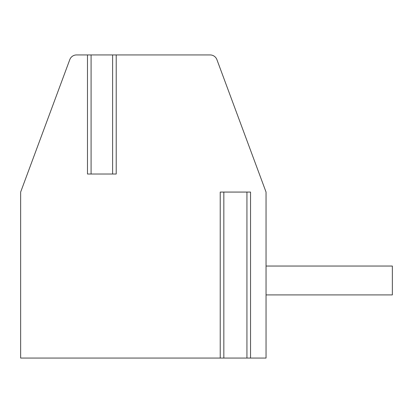 <?xml version="1.0" encoding="UTF-8"?>
<svg xmlns="http://www.w3.org/2000/svg" width="413" height="413" viewBox="0 0 413 413"><rect width="100%" height="100%" fill="white"/><g stroke="black" fill="none" stroke-linecap="round" stroke-linejoin="round"><path stroke-width="0.62" d="M87.479 54.934L87.479 174.023L116.218 174.023L116.218 54.934L210.14 54.934A7.217 7.217 0 0 1 216.908 59.637L266.044 192.066L266.044 358.066L20.65 358.066L20.65 192.066L69.787 59.637A7.217 7.217 0 0 1 76.555 54.934L116.218 54.934M266.044 266.044L392.35 266.044L392.35 294.913L266.044 294.913M250.541 358.066L250.541 192.066L220.227 192.066L220.227 358.066M246.933 358.066L246.933 192.066M223.836 358.066L223.836 192.066M91.087 174.023L91.087 54.934M112.61 174.023L112.61 54.934"/></g></svg>
